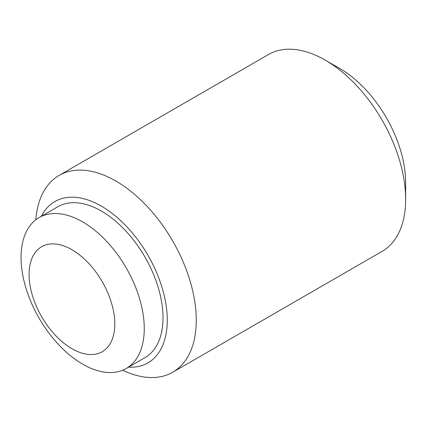 <?xml version="1.0" encoding="UTF-8"?>
<svg xmlns="http://www.w3.org/2000/svg" width="427" height="427" viewBox="0 0 427 427"><rect width="100%" height="100%" fill="white"/><g stroke="black" fill="none" stroke-linecap="round" stroke-linejoin="round"><path stroke-width="0.64" d="M122.698 370.209A113.641 65.609 -120 0 0 172.721 372.248A113.641 65.609 -120 0 0 196.26 320.229A113.641 65.609 -120 0 0 146.653 205.867A113.641 65.609 -120 0 0 59.086 175.422A113.641 65.609 -120 0 0 35.836 219.766M128.506 367.161A93.134 53.77 -120 0 0 167.267 320.229A93.134 53.77 -120 0 0 115.269 215.865A93.134 53.77 -120 0 0 41.387 216.259M325.299 60.159L339.796 68.528A93.134 53.77 -120 0 1 405.65 182.596L405.65 199.34A113.641 65.609 -120 0 0 325.299 60.159A113.641 65.609 -120 0 0 268.476 54.533L59.086 175.422M39.097 217.578L57.848 206.753A87.124 50.301 60 0 1 101.407 211.071A87.124 50.301 60 0 1 158.326 287.846A87.124 50.301 60 0 1 144.966 357.655L126.221 368.48A87.124 50.301 -120 0 0 139.576 298.67A87.124 50.301 -120 0 0 82.657 221.896A87.124 50.301 -120 0 0 39.097 217.578A87.124 50.301 -120 0 0 25.743 287.392A87.124 50.301 -120 0 0 82.657 364.167A87.124 50.301 -120 0 0 126.221 368.48M172.721 372.248L382.117 251.359A113.641 65.609 -120 0 0 405.65 199.34M71.944 249.731A60.607 34.993 60 0 1 114.527 318.211A60.607 34.993 60 0 1 81.562 352.996A60.607 34.993 60 0 1 71.944 348.704A60.607 34.993 60 0 1 30.184 263.998A60.607 34.993 60 0 1 71.944 249.731"/></g></svg>
